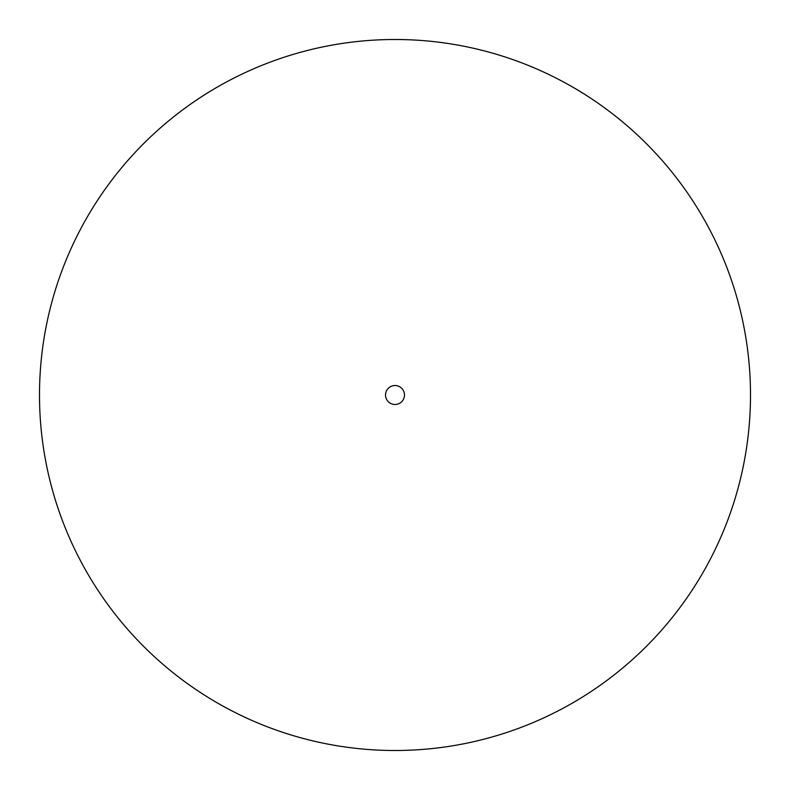 <?xml version="1.0" encoding="UTF-8"?>
<svg xmlns="http://www.w3.org/2000/svg" width="790" height="790" viewBox="0 0 790 790"><rect width="100%" height="100%" fill="white"/><g stroke="black" fill="none" stroke-linecap="round" stroke-linejoin="round"><path stroke-width="1.19" d="M404.47 395A9.47 9.47 0 0 1 390.26 403.206A9.47 9.47 0 0 1 390.26 386.794A9.47 9.47 0 0 1 404.47 395M750.5 395A355.5 355.5 0 0 1 217.25 702.873A355.5 355.5 0 0 1 217.25 87.127A355.5 355.5 0 0 1 750.5 395"/></g></svg>
